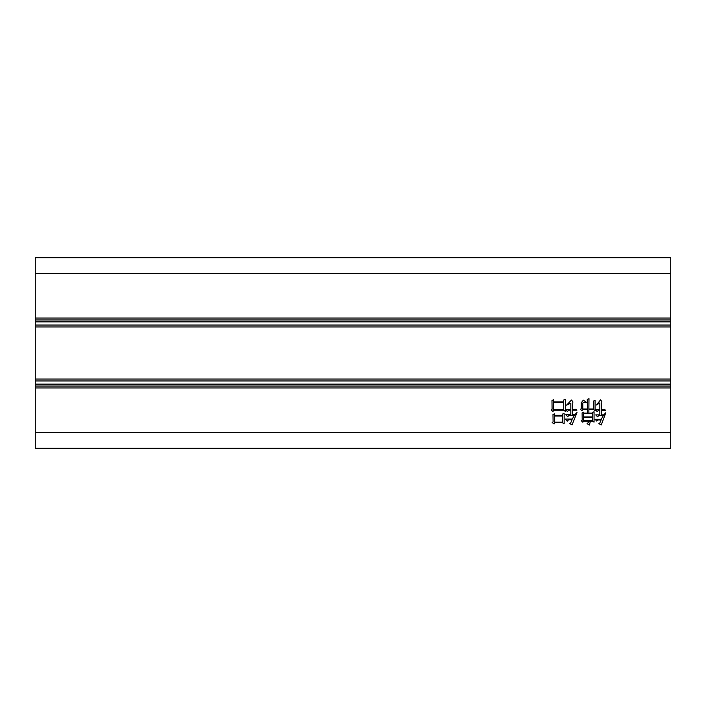 <?xml version="1.0" encoding="UTF-8"?>
<svg xmlns="http://www.w3.org/2000/svg" width="706" height="706" viewBox="0 0 706 706"><rect width="100%" height="100%" fill="white"/><g stroke="black" fill="none" stroke-linecap="round" stroke-linejoin="round"><path stroke-width="1.06" d="M553.663 399.755L553.663 401.899L563.706 401.899L563.706 399.984L565.4 399.305L565.4 411.386L563.706 410.257L553.883 410.257L552.983 411.492L551.174 410.027L552.083 409.242L551.968 400.434L553.663 399.755M599.826 409.692L599.826 402.914L596.552 404.953L600.497 399.87L601.856 401.449L601.291 409.692L604.565 409.348L605.58 410.371L601.291 410.371L601.291 414.881L603.665 414.881L605.81 412.736L601.291 424.924L598.812 423.688L599.826 423.009L601.062 419.964L597.903 419.964L596.773 421.094L595.079 419.285L601.291 419.285L603.321 415.56L598.812 415.56L597.567 416.805L595.758 414.881L599.826 414.881L599.826 410.371L598.353 410.371L597.117 411.607L595.308 409.692L599.826 409.692M670.7 387.947L670.7 448.31L35.3 448.31L35.3 387.947L670.7 387.947L670.7 386.041L35.3 386.041L35.3 387.947M586.28 402.243L586.28 402.694C584.797 402.199 583.633 402.314 582.777 403.029L582.777 409.012L587.41 409.012L587.295 399.419L588.989 398.625L588.875 409.012L593.499 409.012L593.499 401.114L595.079 400.32L595.079 410.707L593.614 409.692L588.875 409.692L588.875 413.081L592.484 413.081L592.484 412.401L594.064 411.722L594.064 422.109L592.378 421.2L590.454 421.2L589.325 425.038L587.065 423.688L589.669 421.2L583.791 421.2L582.777 422.223L581.312 420.75L582.212 420.185L582.106 412.851L583.685 412.172L583.685 413.081L587.41 413.081L587.41 409.692L582.891 409.692L581.876 410.707L580.411 409.242L581.312 408.677L581.312 402.694L583.341 400.099L586.28 402.243M554.678 413.751L554.678 415.331L562.461 415.331L562.461 414.095L564.156 413.531L564.156 423.688L562.461 422.779L554.898 422.779L554.113 423.909L552.189 422.559L553.098 421.764L552.983 414.546L554.678 413.751M570.819 409.462L570.819 403.144L566.53 405.173L571.489 399.984L572.848 401.793L572.398 409.462L575.893 409.127L576.908 410.142L572.398 410.142L572.398 414.66L574.763 414.66L577.023 412.516L572.054 424.924L569.689 423.574L570.704 422.894L572.054 419.735L568.674 419.735L567.2 421.2L565.4 419.055L572.284 419.055L574.428 415.331L569.01 415.331L567.659 416.69L565.85 414.66L570.819 414.66L570.819 410.142L568.674 410.142L567.315 411.492L565.621 409.462L570.819 409.462M35.3 386.041L35.3 380.958L670.7 380.958L670.7 379.051L35.3 379.051L35.3 380.958M35.3 325.042L35.3 319.959L670.7 319.959L670.7 325.042L35.3 325.042L35.3 379.051M35.3 273.575L670.7 273.575L670.7 257.69L35.3 257.69L35.3 319.959M670.7 273.575L670.7 318.053L35.3 318.053M670.7 319.959L670.7 318.053M670.7 379.051L670.7 326.949L35.3 326.949L670.7 326.949L670.7 325.042M670.7 380.958L670.7 386.041M583.685 420.529L592.484 420.529L592.484 417.59L583.685 417.59L583.685 420.529M583.685 416.911L592.484 416.911L592.484 413.751L583.685 413.751L583.685 416.911M554.678 422.109L562.461 422.109L562.461 416.01L554.678 416.01L554.678 422.109M553.663 409.577L563.706 409.577L563.706 402.579L553.663 402.579L553.663 409.577M670.7 432.425L35.3 432.425M35.3 384.135L670.7 384.135M670.7 321.865L35.3 321.865"/></g></svg>
